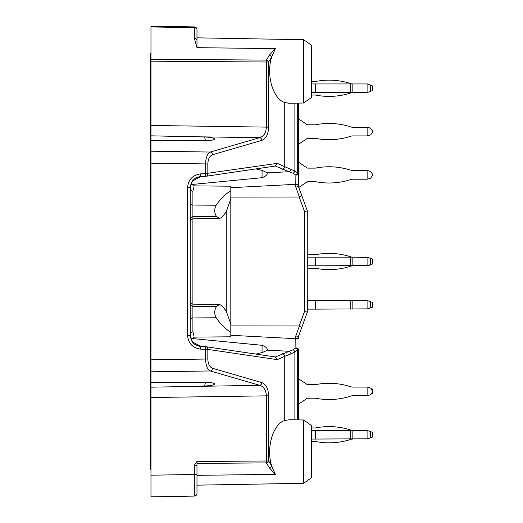 <?xml version="1.0" encoding="UTF-8"?>
<svg xmlns="http://www.w3.org/2000/svg" width="523" height="523" viewBox="0 0 523 523"><rect width="100%" height="100%" fill="white"/><g stroke="black" fill="none" stroke-linecap="round" stroke-linejoin="round"><path stroke-width="0.78" d="M297.685 103.116L297.685 173.276L298.476 173.276L298.476 186.58L307.276 210.749L307.276 312.251L298.476 336.42L298.476 338.682L295.796 338.682L295.887 347.893L293.096 349.743L275.373 356.967L277.347 359.647L207.834 349.403L207.834 359.046C208.049 363.995 209.618 367.081 212.534 368.29L261.918 382.646C266.083 384.385 268.325 388.785 268.639 395.852L266.364 395.852C266.07 390.197 263.834 386.687 259.643 385.307L150.97 387.17L150.97 135.83L204.604 136.987C210.573 137.229 213.894 137.895 214.574 139L214.574 139.026C214.051 139.987 211.168 140.517 205.925 140.609L150.97 140.537M289.003 103.26L284.728 102.534C272.862 98.854 265.939 74.704 271.672 57.033L268.639 62.008L268.639 127.148C268.325 134.215 266.083 138.615 261.918 140.354A2.707 2.295 -106.2 0 0 259.643 137.693C263.834 136.313 266.07 132.803 266.364 127.148L266.364 62.008L268.639 62.008A2.707 1.772 -148.6 0 0 266.364 60.099L266.364 62.008L150.97 61.178L150.97 135.83M150.97 61.178L150.97 26.15L150.97 26.941L194.321 27.699A2.707 1.915 0 0 1 196.981 29.615L196.981 36.773M196.981 461.489L196.981 493.385A2.707 2.707 0 0 1 194.321 496.092L150.97 496.85L150.97 387.17M150.97 490.084L150.97 476.545L150.97 490.084M212.534 368.29A2.707 2.295 106.2 0 1 210.266 370.951L150.97 371.814L150.97 359.837L205.559 359.046C205.794 365.414 207.363 369.382 210.266 370.951L259.643 385.307A2.707 2.295 106.2 0 0 261.918 382.646M261.918 140.354L212.534 154.71C209.618 155.919 208.049 159.005 207.834 163.954L150.97 163.163L150.97 151.186L210.266 152.049C207.363 153.618 205.794 157.586 205.559 163.954L205.559 173.597L277.347 163.353L275.373 166.033L289.049 171.714L267.24 172.851L262.468 170.531L255.956 168.896M188.659 386.34L204.604 386.013C210.573 385.771 213.894 385.105 214.574 384L214.574 383.974C214.051 383.013 211.168 382.483 205.925 382.391L150.97 382.463M274.876 166.092L275.373 166.033M193.909 187.123L192.895 191.176A2.707 2.517 -0 0 1 190.215 188.659L190.849 184.606L191.895 182.194C190.79 182.873 191.621 184.109 194.386 185.887L230.813 186.201L230.813 190.764C225.374 194.04 220.49 198.858 216.149 205.219L192.895 205.062L192.895 216.509L216.417 216.352C214.24 212.783 214.149 209.069 216.149 205.219M200.695 173.858L205.559 173.597L205.657 176.297L200.793 176.558L192.333 181.154L190.215 187.652L187.554 187.652C188.3 179.592 192.68 174.989 200.695 173.858L200.793 176.558C196.726 177.022 193.752 178.781 191.882 181.834M255.956 354.104L262.468 352.469L266.606 350.593L267.377 349.71M275.373 356.967L274.876 356.908M192.895 331.824A2.707 2.517 -0 0 0 190.215 334.341L190.843 338.368L191.895 340.8C190.79 340.133 191.621 338.904 194.386 337.106L230.813 336.799L230.813 332.236C225.374 328.96 220.49 324.142 216.149 317.781L192.895 317.938L192.895 331.824L193.909 335.877M190.215 187.652L190.215 335.348L192.333 341.846L200.793 346.442L200.695 349.142C192.673 348.004 188.293 343.402 187.554 335.348L187.554 187.652M303.608 483.291L311.335 477.878L311.335 425.402L303.608 419.989L303.608 483.291L196.981 485.154M230.813 197.093L299.189 197.021L301.823 195.772M307.276 210.749L304.595 211.717L299.189 197.021M301.823 327.228L299.189 325.979L304.595 311.283L304.595 211.717M299.189 325.979L230.813 325.907M303.608 103.011L311.335 97.598L311.335 45.122L303.608 39.709L303.608 103.011L289.65 103.253L284.728 102.534L284.728 166.706L277.347 163.353M269.397 467.882L266.364 462.901A2.707 1.772 -31.4 0 0 268.639 460.992L271.672 465.967L275.346 474.368L269.397 467.882A2.707 1.772 -31.4 0 0 271.672 465.967C265.939 448.296 272.862 424.146 284.728 420.466L289.657 419.74L303.608 419.989M230.813 332.236L230.813 324.142L226.256 311.192L226.256 211.808L230.813 198.858L230.813 190.764M230.813 324.142L230.813 198.858M226.256 311.192L222.438 306.223L219.582 304.393L192.895 304.157L192.895 306.491L216.417 306.648L219.582 304.393M216.149 317.781C214.149 313.931 214.24 310.217 216.417 306.648M226.256 211.808L222.438 216.777L219.582 218.607L216.417 216.352M192.052 338.525L262.062 345.298C265.932 346.795 267.658 348.416 267.24 350.149L289.049 351.286A2.707 2.033 72.9 0 1 290.978 353.868L284.728 356.294L284.728 420.466M262.062 170.354L262.062 177.702L192.059 184.475M298.476 419.904L298.476 349.724A2.707 1.837 180 0 0 295.887 347.893A2.707 1.549 44.4 0 1 297.685 349.724L298.476 349.724M196.981 481.023L196.981 481.363M196.981 482.794L196.981 483.788M196.981 493.385L196.981 486.227M282.551 169.289A2.707 2.262 114.4 0 0 284.728 166.706L294.88 171.021L297.685 173.276A2.707 1.549 135.6 0 1 295.887 175.107A2.707 1.837 180 0 0 298.476 173.276L298.476 103.096M196.981 40.291L196.981 29.615A2.707 2.707 0 0 0 194.321 26.908L150.97 26.15L194.321 26.908L194.321 38.375L196.981 47.665L196.981 40.291A2.707 1.915 180 0 0 194.321 38.375M293.096 349.743A2.707 1.752 58.1 0 1 294.88 351.979L290.978 353.868M262.062 177.702C265.926 176.205 267.652 174.59 267.24 172.851L267.377 173.29M298.476 184.318L295.796 184.318L295.887 175.107L293.096 173.257L289.049 171.714A2.707 2.033 107.1 0 0 290.978 169.132M304.595 311.283L307.276 312.251M212.534 154.71A2.707 2.295 -106.2 0 0 210.266 152.049L259.643 137.693L188.659 136.66M275.176 356.934L205.905 346.723A2.707 2.707 0 0 0 205.657 346.703L205.657 346.703A2.707 2.314 98.4 0 1 205.905 346.723A2.707 2.314 98.4 0 1 207.834 349.403L200.695 349.142M196.981 465.274L194.321 465.274L196.942 461.495L266.364 460.992L266.364 462.901L196.981 463.404M179.807 496.347L194.321 496.092L194.321 465.274M150.97 59.262L266.364 60.099L269.397 55.118A2.707 1.772 -148.6 0 1 271.672 57.033L275.346 48.632L196.981 47.665M269.397 55.118L275.346 48.632M219.582 218.607L192.895 218.843L192.895 216.509L190.215 218.522M190.215 319.952A2.707 2.02 -0 0 1 192.895 317.938L192.895 306.491L190.215 304.478M294.88 103.162L294.88 171.021A2.707 1.752 121.9 0 1 293.096 173.257M298.476 186.58L295.796 187.057L299.404 196.981M205.657 346.703L200.793 346.442L205.657 346.703L205.559 359.046L207.834 359.046M230.813 335.295L295.796 338.682L295.796 335.943L298.476 336.42M204.604 386.013L205.461 382.391M205.461 140.609L204.604 136.987M150.97 53.764L150.291 53.764L150.291 469.236L150.97 469.236M367.133 127.252L367.133 135.915L370.663 134.901L372.709 131.973L372.709 131.188L370.663 128.266L367.878 127.252L352.835 127.252A6.766 6.766 0 0 1 350.73 126.912A69.448 69.448 0 0 0 315.657 124.775A2.033 2.033 0 0 1 315.264 124.814L307.962 124.814A2.033 2.033 0 0 1 306.831 124.467L299.319 119.401L298.476 119.401M367.133 135.915L352.835 135.915A6.766 6.766 0 0 0 350.73 136.248A69.448 69.448 0 0 1 315.657 138.386A2.033 2.033 0 0 0 315.264 138.347L307.962 138.347A2.033 2.033 0 0 0 306.831 138.693L299.319 143.76L298.476 143.76M370.663 307.851L367.878 308.864L367.878 300.745L372.709 302.503L372.709 307.106L370.663 307.851L370.663 301.758M367.878 300.745L315.657 300.477L315.657 309.139L315.264 309.139L315.264 300.477L315.657 300.477M307.276 300.477L315.264 300.477M307.962 300.477L307.962 309.139L307.276 309.139M307.962 309.139L315.264 309.139M315.657 309.139L367.878 308.864M367.133 387.085L367.133 395.748L370.663 394.734L372.709 391.812L372.709 391.027L370.663 388.099L367.878 387.085L352.835 387.085A6.766 6.766 0 0 1 350.73 386.752A69.448 69.448 0 0 0 315.657 384.614A2.033 2.033 0 0 1 315.264 384.653L307.962 384.653A2.033 2.033 0 0 1 306.831 384.307L299.319 379.24L298.476 379.24M367.133 395.748L352.835 395.748A6.766 6.766 0 0 0 350.73 396.088A69.448 69.448 0 0 1 315.657 398.225A2.033 2.033 0 0 0 315.264 398.186L307.962 398.186A2.033 2.033 0 0 0 306.831 398.533L299.319 403.599L298.476 403.599M370.663 437.771L367.878 438.784L367.878 430.664L372.709 432.423L372.709 437.025L370.663 437.771L370.663 431.678M367.878 430.664L352.835 430.396A6.766 6.766 0 0 1 350.73 430.056A69.448 69.448 0 0 0 315.657 427.919A2.033 2.033 0 0 1 315.264 427.958L311.335 427.958M311.335 439.052L315.264 439.052L315.264 430.396L315.657 430.396L315.657 439.052L315.264 439.052M311.335 430.396L315.264 430.396M315.657 439.052L367.878 438.784M311.335 441.49L315.264 441.49A2.033 2.033 0 0 1 315.657 441.53A69.448 69.448 0 0 0 350.73 439.392A6.766 6.766 0 0 1 352.835 439.052L352.835 430.396L315.657 430.396M370.663 264.546L367.878 265.56L367.878 257.44L372.709 259.199L372.709 263.801L372.709 259.199L372.709 263.801L370.663 264.546L370.663 258.454M367.878 257.44L352.835 257.172A6.766 6.766 0 0 1 350.73 256.832A69.448 69.448 0 0 0 315.657 254.694A2.033 2.033 0 0 1 315.264 254.734L307.962 254.734A2.033 2.033 0 0 1 307.276 254.616A2.033 2.033 0 0 0 307.962 254.734M307.276 257.172L315.657 257.172L315.657 265.828L315.264 265.828L315.264 257.172M307.962 257.172L307.962 265.828L307.276 265.828M307.962 265.828L315.264 265.828M315.657 265.828L367.878 265.56M307.962 268.266A2.033 2.033 0 0 0 307.276 268.384A2.033 2.033 0 0 1 307.962 268.266L315.264 268.266A2.033 2.033 0 0 1 315.657 268.306A69.448 69.448 0 0 0 350.73 266.168A6.766 6.766 0 0 1 352.835 265.828L352.835 257.172L315.657 257.172M371.729 258.846L367.133 257.172M372.709 261.108L372.709 261.892M371.729 264.154L367.133 265.828M367.878 265.828L370.663 264.815M315.657 254.694A2.033 2.033 0 0 1 315.264 254.734M352.835 257.172A6.766 6.766 0 0 1 350.73 256.832M350.73 266.168A6.766 6.766 0 0 1 352.835 265.828M371.729 432.07L367.133 430.396M371.729 437.378L367.133 439.052M371.729 394.074L372.709 393.721L372.709 389.119L371.729 388.759M367.133 170.557L367.133 179.219L370.663 178.206L372.709 175.277L372.709 174.499L370.663 171.57L367.878 170.557L352.835 170.557A6.766 6.766 0 0 1 350.73 170.223A69.448 69.448 0 0 0 315.657 168.086A2.033 2.033 0 0 1 315.264 168.118L307.962 168.118A2.033 2.033 0 0 1 306.831 167.772L299.319 162.705L298.476 162.705M367.133 179.219L352.835 179.219A6.766 6.766 0 0 0 350.73 179.552A69.448 69.448 0 0 1 315.657 181.69A2.033 2.033 0 0 0 315.264 181.658L307.962 181.658A2.033 2.033 0 0 0 306.831 182.004L299.319 187.071L298.659 187.071M371.729 85.622L367.878 83.948L352.835 83.948A6.766 6.766 0 0 1 350.73 83.608A69.448 69.448 0 0 0 315.657 81.47A2.033 2.033 0 0 1 315.264 81.51L311.335 81.51M371.729 90.93L367.133 92.604L372.709 90.577L372.709 85.975L367.878 84.216L367.878 92.336M311.335 95.042L315.264 95.042A2.033 2.033 0 0 1 315.657 95.081A69.448 69.448 0 0 0 350.73 92.944A6.766 6.766 0 0 1 352.835 92.604L315.264 92.604L315.264 83.948L315.657 83.948L315.657 92.604M367.878 84.216L367.133 83.948M311.335 92.604L315.264 92.604M311.335 83.948L315.264 83.948M367.133 92.604L352.835 92.604L352.835 83.948L315.657 83.948M150.97 125.468L268.639 127.148M268.639 395.852L268.639 460.992L266.364 460.992L266.364 395.852L150.97 397.532M192.895 191.176L192.895 205.062A2.707 2.02 0 0 1 190.215 203.048M299.404 326.019L295.796 335.943M295.796 187.057L295.796 184.318L230.813 187.705M262.062 352.646L262.062 345.298M294.88 419.838L294.88 351.979L297.685 349.724L297.685 419.884M190.215 221.549L191.013 219.627L192.895 218.843L192.895 304.157L191.013 303.373L190.215 301.451M275.346 474.368L196.981 475.335M277.347 359.647L284.728 356.294A2.707 2.262 65.6 0 0 282.551 353.711M207.834 163.954L207.834 173.597A2.707 2.314 -98.4 0 1 205.905 176.277A2.707 2.314 -98.4 0 1 205.657 176.297A2.707 2.707 0 0 0 205.905 176.277L275.176 166.066M196.981 474.446L150.97 475.198M196.981 29.615A2.707 2.707 0 0 0 194.321 26.908M190.215 335.348L187.554 335.348M350.73 300.477L350.73 309.139M352.835 309.139L352.835 300.477M350.73 430.396L350.73 439.052M350.73 257.172L350.73 265.828M370.663 91.322L370.663 85.229M350.73 83.948L350.73 92.604M303.608 39.709L196.981 37.846M205.657 176.297L200.793 176.558M200.793 346.442C196.674 345.938 193.706 344.186 191.882 341.173M191.843 340.623L193.229 343.068M193.262 179.892L191.843 182.377"/></g></svg>
